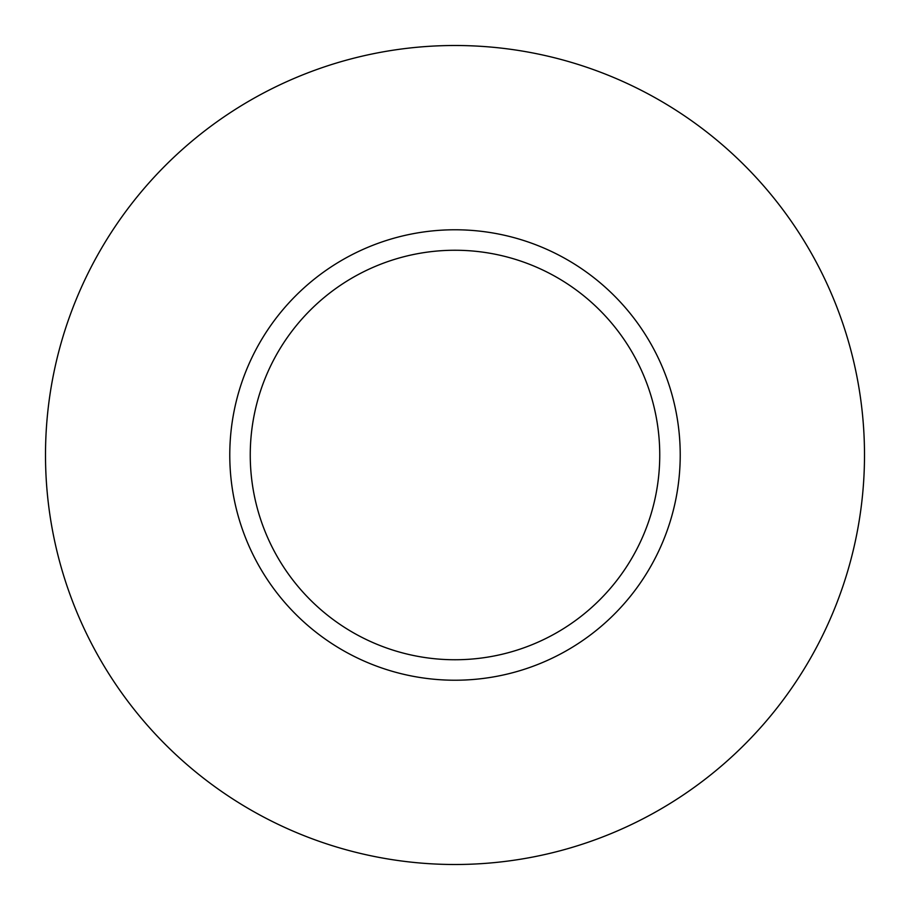 <?xml version="1.0" encoding="UTF-8"?>
<svg xmlns="http://www.w3.org/2000/svg" width="910" height="910" viewBox="0 0 910 910"><rect width="100%" height="100%" fill="white"/><g stroke="black" fill="none" stroke-linecap="round" stroke-linejoin="round"><path stroke-width="1.36" d="M659.75 455A204.75 204.75 0 0 0 455 250.25A204.75 204.75 0 0 0 250.25 455A204.75 204.75 0 0 0 455 659.75A204.75 204.75 0 0 0 659.75 455M864.5 455A409.5 409.5 0 0 0 455 45.5A409.5 409.5 0 0 0 45.5 455A409.5 409.5 0 0 0 455 864.5A409.5 409.5 0 0 0 864.5 455M680.225 455A225.225 225.225 0 0 1 455 680.225A225.225 225.225 0 0 1 229.775 455A225.225 225.225 0 0 1 455 229.775A225.225 225.225 0 0 1 680.225 455"/></g></svg>
